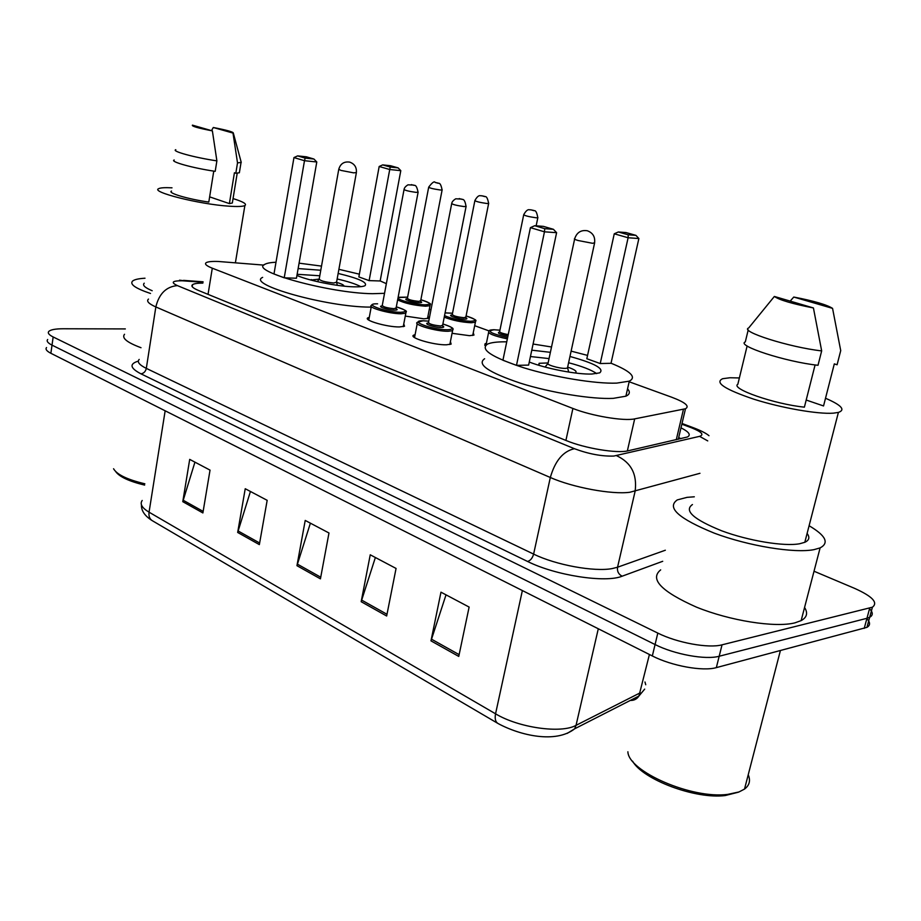 <?xml version="1.0" encoding="UTF-8"?>
<svg xmlns="http://www.w3.org/2000/svg" width="921" height="921" viewBox="0 0 921 921"><rect width="100%" height="100%" fill="white"/><g stroke="black" fill="none" stroke-linecap="round" stroke-linejoin="round"><path stroke-width="1.38" d="M427.977 316.122L428.714 318.217L423.936 318.827L405.275 316.087M473.256 332.803L473.97 335.071L469.503 335.681L452.061 333.31M450.404 341.587L451.129 344.109L446.317 344.811C433.526 345.156 407.842 337.431 413.794 335.083L415.095 334.668M403.766 323.927L404.515 326.253L399.369 326.943C386.808 327.128 362.609 320.013 368.009 317.78L369.275 317.365M263.867 265.11L218.381 261.483C211.991 261.242 207.916 261.645 206.166 262.692C204.37 264.016 206.408 265.847 212.291 268.195L572.908 408.464C591.466 415.901 623.931 421.346 634.684 418.871L685.489 408.751C689.91 406.219 685.282 402.362 671.628 397.193L629.158 381.778M489.063 330.915L474.695 325.7M430.959 309.824L429.324 309.226M485.298 345.766L485.102 343.717L486.392 343.326M202.862 283.115C197.52 283.104 194.078 283.622 192.547 284.67C190.751 286.12 192.742 288.054 198.499 290.472L566.116 440.514C584.662 448.32 617.254 453.696 628.122 450.795L687.434 436.98C691.176 434.954 689.035 431.903 680.987 427.839M814.026 571.227L854.573 588.358C872.417 596.371 878.369 602.645 872.417 607.192L722.041 644.827C708.525 648.557 677.177 642.835 657.813 633.095L53.165 336.971C48.928 334.841 47.478 332.999 48.801 331.433C50.643 329.672 55.444 328.785 63.181 328.762L125.337 328.924M866.857 618.659C870.414 622.446 870.437 625.347 866.949 627.351L716.342 667.621C702.815 671.593 671.57 665.906 652.333 655.959L50.874 353.284L52.013 345.133C47.788 342.98 46.338 341.104 47.673 339.504C46.338 341.104 47.788 342.98 52.013 345.133L655.061 644.539L52.013 345.133L53.165 336.971M716.342 667.621L719.186 656.247C705.67 660.092 674.368 654.394 655.061 644.539C674.368 654.394 705.67 660.092 719.186 656.247L866.96 618.29L719.186 656.247L722.041 644.827M869.539 608.746C873.12 612.477 873.166 615.32 869.677 617.289L866.96 618.29L869.677 617.289L872.417 607.192M678.708 437.521L680.861 438.672M458.762 656.42L469.123 607.066L440.975 592.18L430.982 640.855L458.762 656.42M446.017 594.851L430.982 640.855M386.659 615.999L396.065 568.441L370.242 554.799L361.17 601.701L386.659 615.999M375.365 557.516L361.17 601.701M202.885 512.939L210.034 470.124L189.703 459.383L182.784 501.669L202.885 512.939M194.93 462.146L182.784 501.669M259.354 544.61L267.171 500.322L245.228 488.729L237.676 532.453L259.354 544.61M250.431 491.48L237.676 532.453M320.427 578.849L328.981 532.994L305.219 520.434L296.953 565.69L320.427 578.849M310.389 523.174L296.953 565.69M50.874 353.284C46.649 351.108 45.21 349.197 46.545 347.551M144.632 485.102C129.136 481.338 119.5 476.859 115.724 471.633M144.839 483.801C127.271 479.576 116.852 474.557 113.571 468.754M150.514 293.477C135.514 288.423 129.527 284.29 132.578 281.066C134.443 279.535 138.587 278.591 145 278.223M141.005 347.712C126.96 342.474 121.468 337.995 124.531 334.277M233.048 198.579C243.202 201.722 247.139 204.048 244.871 205.567C242.787 206.557 237.457 206.765 228.892 206.166C199.535 204.335 150.054 191.879 158.711 188.655C160.507 187.734 164.951 187.458 172.008 187.826M152.172 290.737C144.85 287.651 142.202 285.142 144.24 283.196M240.922 161.21L241.244 162.407L237.514 162.89L235.822 173.229L234.418 172.78L229.387 203.599L209.631 196.864M232.518 201.78L232.322 203.011L229.387 203.599M213.292 127.501C226.969 130.149 233.658 132.037 233.347 133.165L213.292 127.501L211.508 130.632M233.025 133.257L237.514 162.89M239.541 171.651L239.356 172.768L235.822 173.229M213.764 171.11L208.802 202.067C188.091 199.178 167.058 192.915 171.513 191.073M212.383 130.886C198.061 128.1 191.418 126.189 192.431 125.141L212.383 130.886L216.884 160.864C194.504 157.572 171.007 151.125 175.796 149.697M216.884 160.864L215.203 171.329C192.846 168.106 169.395 161.555 174.207 159.989M384.529 293.327L372.51 293.695C329.442 293.315 248.394 270.797 264.868 264.315C266.871 263.176 270.578 262.485 276.001 262.232M371.186 307.13L370 307.107C326.943 307.13 246.126 284.336 262.646 277.382M298.139 268.564L320.773 270.244M338.157 273.456C358.902 278.43 367.859 282.505 365.015 285.671C363.231 286.592 359.478 286.972 353.756 286.822C337.765 286.512 308.616 280.675 296.93 275.46M284.221 277.82L296.447 278.223L316.789 161.981L304.494 160.703L284.221 277.82L273.986 273.963L293.96 157.583L297.621 155.891L305.15 158.113L313.934 159.034L306.394 156.812L297.621 155.891M299.083 263.164L321.51 266.111M338.905 269.323L359.363 274.17M380.177 280.905L386.348 283.68M369.125 280.617L380.154 280.974L400.796 170.661L389.733 169.522L369.125 280.617L358.856 276.933L379.176 166.494L382.664 164.894L390.216 167.046L398.125 167.875L390.573 165.734L382.664 164.894M305.15 158.113L304.494 160.703L293.96 157.583M390.216 167.046L389.733 169.522L379.176 166.494M398.125 167.875L400.796 170.661M313.934 159.034L316.789 161.981M297.138 274.285L319.794 275.77M344.017 286.143C344.086 285.119 341.645 283.864 336.695 282.379M319.046 279.132L310.861 280.042M337.155 278.971C348.046 281.469 355.92 284.036 360.802 286.661M338.721 169.556L319.219 278.971C320.001 280.732 324.837 282.079 333.736 283L336.579 282.16M738.389 792.21L725.253 795.537C695.413 799.44 642.72 779.523 632.566 761.16M748.232 774.745C750.719 780.559 749.487 785.337 744.513 789.09L739.01 791.945L727.705 794.386C691.798 799.221 628.433 771.441 627.88 751.778M809.099 525.741C825.769 535.562 829.453 542.941 820.116 547.891L814.003 549.641C794.305 553.509 748.6 546.015 714.443 533.213C678.673 518.65 666.297 507.54 677.303 499.896L687.066 497.352L694.319 496.799M804.563 607.48C808.097 613.041 806.957 617.427 801.132 620.627L794.95 622.849C775.148 627.926 729.904 620.754 696.38 607.1C661.301 591.466 649.397 579.056 660.668 569.88M825.515 398.252C841.46 405.125 845.754 409.857 838.398 412.424L833.367 413.161C817.848 414.346 781.538 407.991 753.908 399.219C724.792 389.364 714.385 382.526 722.686 378.704L729.95 377.748L739.367 377.955M807.107 533.455C810.008 537.3 809.248 540.247 804.816 542.296L799.693 543.747C784.024 546.683 748.347 540.788 721.604 530.772C693.478 519.352 683.762 510.614 692.454 504.547M832.561 308.374L793.764 297.046C813.911 300.948 826.839 304.724 832.561 308.374L840.723 350.613L837.085 364.774L834.311 363.887L823.547 405.954L806.197 400.036M823.8 404.941L823.547 405.954M790.183 301.109L793.764 297.046M747.127 345.962L737.848 384.241C730.088 388.639 774.423 404.169 804.39 407.151L815.085 364.935M746.022 783.287L745.48 785.371M813.427 307.959C792.405 303.838 779.385 300.004 774.365 296.447L813.427 307.959L821.67 350.901C789.216 347.286 739.126 331.284 748.681 327.968L774.365 296.447M748.22 329.879L745.308 341.898C735.695 345.513 785.59 361.849 818.009 365.292L821.67 350.901M611.037 363.219C630.724 371.221 636.814 377.196 629.296 381.156L616.713 383.113C595.496 383.965 554.35 377.219 523.715 367.778C491.653 357.21 479.622 349.312 487.612 344.074C490.881 342.624 496.327 341.875 503.948 341.818L506.746 341.841M627.558 388.846C630.367 391.978 629.814 394.43 625.889 396.191L613.294 398.356C592.065 399.449 551 392.783 520.469 383.194C488.521 372.441 476.571 364.29 484.619 358.741M531.785 350.176L550.378 352.329M569.961 356.473C594.759 363.335 604.671 368.791 599.686 372.855L591.915 374.03C577.283 374.651 546.349 368.734 529.276 362.034M516.485 365.361L528.631 365.096L556.606 232.679L544.461 231.816L516.485 365.361L502.924 360.249L530.415 227.648L534.71 225.714L544.748 228.673L553.417 229.306L543.39 226.37L534.71 225.714M533.086 344.028L551.529 346.987M571.124 351.131L587.552 355.402M600.227 363.542L611.014 363.3L638.875 238.527L628.11 237.756L600.227 363.542L586.827 358.73L614.261 233.796L618.325 231.977L628.226 234.797L635.916 235.362L626.038 232.553L618.325 231.977M544.748 228.673L544.461 231.816L530.415 227.648M628.226 234.797L628.11 237.756L614.261 233.796M635.916 235.362L638.875 238.527M553.417 229.306L556.606 232.679M574.969 372.97L575.36 372.821C577.455 371.531 574.888 369.62 567.658 367.099M548.11 362.955L539.107 363.288L539.05 365.338M530.438 356.531L549.043 358.591M568.602 362.736C582.187 366.328 591.547 369.954 596.67 373.627M574.6 239.184L548.099 363.012C544.564 364.198 559.07 368.688 565.506 368.377L567.44 368.089L567.647 367.145M208.042 294.375L212.291 268.195M676.29 439.72L683.451 409.327M627.351 450.956L634.684 418.871M565.908 440.422L572.908 408.464M203.011 282.229L182.116 280.778C172.158 280.767 170.581 282.379 177.385 285.602L574.416 448.7C588.692 454.007 601.827 456.459 613.823 456.056L699.592 436.347C704.381 434.712 701.664 431.857 691.452 427.781L681.851 424.19M699.96 473.302L629.791 492.275C611.832 494.727 572.816 487.485 550.321 477.492L155.845 306.946C148.661 303.746 146.209 301.121 148.488 299.083M662.706 561.292L622.159 576.189C605.569 583.177 555.225 575.406 527.56 561.453L140.913 373.811C143.734 373.431 145.541 371.612 146.312 368.377L155.845 306.946C159.045 293.741 166.217 286.627 177.385 285.602M574.416 448.7C563.111 451.244 555.087 460.845 550.321 477.492L533.616 554.097C555.639 564.976 594.218 572.056 612.223 568.568L617.554 567.221L635.11 491.284C637.344 474.35 631.138 462.469 616.506 455.653M140.913 373.811C130.034 368.112 129.159 363.887 138.311 361.113M139.198 359.409C136.872 361.884 139.244 364.877 146.312 368.377L533.616 554.097C532.465 558.161 530.45 560.613 527.56 561.453M657.813 633.095L652.333 655.959M869.7 608.159L864.22 628.387M622.159 576.189C618.532 574.347 617.001 571.354 617.554 567.221L665.342 550.228M707.742 440.906L699.592 436.347M691.452 427.781L695.378 428.495M185.363 280.951L179.549 280.168M630.298 700.432C633.993 700.582 636.872 699.12 638.921 696.034L644.677 689.115M645.736 684.74L644.976 681.989M567.198 733.404L574.646 728.81L638.921 696.034L649.42 654.497M142.202 500.471C139.67 503.994 141.949 507.897 149.052 512.18L495.556 713.81C494.623 718.771 495.486 722.029 498.157 723.572C520.388 735.591 555.893 743.638 574.646 728.81L576.039 725.345L640.268 692.788M522.368 590.557L495.556 713.81C518.546 727.763 561.142 733.795 576.039 725.345L598.293 628.767M165.158 410.801L149.052 512.18C148.546 516.301 149.709 519.191 152.552 520.837L497.582 723.238M320.727 577.202L297.345 564.113M259.641 543.01L238.044 530.933M203.138 511.397L183.129 500.207M387.004 614.284L361.596 600.066M459.13 654.647L431.442 639.151M336.476 282.712L356.335 172.895C356.888 167.507 354.677 163.915 349.692 162.119C344.097 161.325 340.448 163.696 338.778 169.234L340.885 170.397L353.618 172.849L356.392 172.572M567.44 368.089L594.529 243.282C595.415 237.054 593.02 232.886 587.333 230.757C581.047 229.79 576.845 232.426 574.716 238.631C573.725 238.907 574.842 239.529 578.054 240.508L592.606 243.305L594.644 242.73M406.138 311.931L405.827 313.198L401.003 313.773C389.226 313.842 366.489 307.257 371.531 305.288C371.808 304.218 373.753 303.723 377.368 303.803L377.61 303.838C361.516 303.308 385.404 312.277 400.393 312.3C408.061 311.885 406.702 310.055 396.318 306.82C411.929 312.334 404.423 311.39 405.827 313.198L403.248 326.667M396.018 308.616C397.907 309.617 397.446 310.135 394.637 310.158C387.937 310.17 376.229 306.186 382.192 305.956M404.02 189.691L382.284 305.3C382.837 306.831 386.762 307.959 394.038 308.696L396.099 307.936M418.134 192.098L416.131 192.385C408.774 191.349 404.756 190.348 404.077 189.392C404.307 187.803 405.608 186.284 407.991 184.822L413.748 185.098C413.702 186.445 416.2 182.312 418.076 192.408L396.007 308.466L396.56 309.26L395.765 308.547M413.057 185.121L411.376 184.626L413.057 185.121M452.948 329.304L452.579 330.697L448.067 331.284C436.07 331.502 411.929 324.353 417.489 322.281L423.05 320.773L428.737 321.153M428.737 321.176L423.326 320.807C407.197 320.427 432.49 329.914 447.422 329.764C454.905 329.246 453.397 327.312 442.897 323.962C457.069 328.878 452.28 329.05 452.579 330.697L449.828 344.523M442.552 325.838C444.486 326.886 444.083 327.439 441.332 327.496C434.505 327.588 422.094 323.271 428.449 323.041M451.67 203.783L428.507 322.385C429.059 324.031 433.135 325.228 440.71 325.976L442.656 325.159M466.13 206.269L464.242 206.603C456.597 205.533 452.43 204.485 451.727 203.449C451.992 201.803 453.339 200.248 455.78 198.786L461.847 199.132C461.732 200.352 464.541 196.691 466.061 206.615L442.541 325.746L443.116 326.564L442.368 325.815M461.007 199.097L459.222 198.579L461.007 199.097M430.268 304.575L430.015 305.703L425.537 306.209C413.943 305.392 404.641 303.285 397.63 299.889M398.137 297.264L407.623 297.149L398.079 297.564M397.999 297.944C397.918 300.165 416.004 304.782 424.949 304.805C432.087 304.46 430.729 302.767 420.874 299.728C435.898 305.001 428.541 303.93 430.015 305.703L427.494 318.597M420.621 301.386C422.371 302.307 421.945 302.767 419.354 302.779C413.034 302.756 401.683 298.98 407.301 298.795M428.645 187.4L407.427 298.151C408.049 299.578 411.837 300.649 418.779 301.374L420.678 300.718M440.307 189.991C433.307 188.989 429.439 188.034 428.702 187.124C432.271 182.45 434.436 180.896 435.196 182.473L437.935 183.026C437.878 184.327 440.296 180.297 442.103 190.014L440.307 189.991M435.702 182.577L437.325 183.037L435.702 182.577M442.161 189.749L420.586 301.179L421.116 301.973L420.287 301.282M475.708 320.992L475.397 322.223L471.195 322.741C461.525 322.246 452.545 320.381 444.233 317.169M452.522 313.232L445.073 312.91M444.532 315.661C452.038 318.839 460.73 320.715 470.585 321.291C477.55 320.865 476.042 319.08 466.084 315.926C481.43 321.452 474.016 320.439 475.397 322.223L472.715 335.451M465.796 317.664C467.58 318.62 467.212 319.115 464.679 319.161C458.255 319.196 446.248 315.132 452.211 314.947M474.845 200.801L452.315 314.303C452.948 315.834 456.862 316.962 464.069 317.71L465.876 316.997M486.956 203.506C479.68 202.47 475.662 201.469 474.902 200.502C478.885 193.479 480.601 196.357 481.51 195.736L484.446 196.334C484.411 197.681 486.841 193.525 488.637 203.518L486.956 203.506M482.097 195.851L483.813 196.346L482.097 195.851M488.694 203.219L465.773 317.503L466.325 318.309L465.519 317.595M507.356 338.882C493.541 335.912 487.37 333.344 488.867 331.169C488.763 330.34 490.398 329.868 493.794 329.741M493.921 329.741L499.942 330.179L494.093 329.787C486.161 330.95 490.686 333.517 507.644 337.489M536.252 217.793C528.7 216.734 524.521 215.675 523.738 214.628C527.837 207.478 529.644 210.402 530.438 209.758L533.581 210.391C533.512 211.749 536.091 207.57 537.818 217.805L536.252 217.793M531.129 209.884L532.948 210.402L531.129 209.884M523.669 214.961L499.7 331.341C499.251 332.354 502.095 333.448 508.242 334.622M507.955 336.015C499.332 334.185 496.557 332.849 499.619 331.997M537.887 217.471L536.149 225.829M678.293 439.259L685.489 408.751M368.009 317.78L367.744 319.23M413.794 335.083L413.483 336.695M485.102 343.717L484.78 345.283M192.224 286.684L192.547 284.67M708.997 435.702C706.188 433.331 701.261 430.786 694.215 428.046L682.012 423.476M203.081 281.803L183.544 280.375M151.907 520.457C144.678 515.829 141.189 510.625 141.443 504.835M866.949 627.351L869.677 617.289M237.215 173.171L232.322 203.011M233.347 133.165L241.244 162.407M241.049 162.499L239.356 172.768M244.871 205.567L235.396 262.784M311.263 279.535L311.16 280.111M319.034 279.374L317.342 281.642M336.602 282.632L337.385 285.326M725.253 795.537L727.705 794.386M838.398 412.424L804.816 542.296M820.116 547.891L801.132 620.627M780.386 650.629L744.513 789.09M629.296 381.156L625.889 396.191M539.107 363.288L538.739 365.027M547.742 363.714L545.094 367.053M567.658 367.963L568.694 372.072M371.29 306.589L368.768 320.082M417.213 323.732L414.531 337.581M445.085 312.852L452.533 313.221M488.579 332.573L486.046 345.018"/></g></svg>
